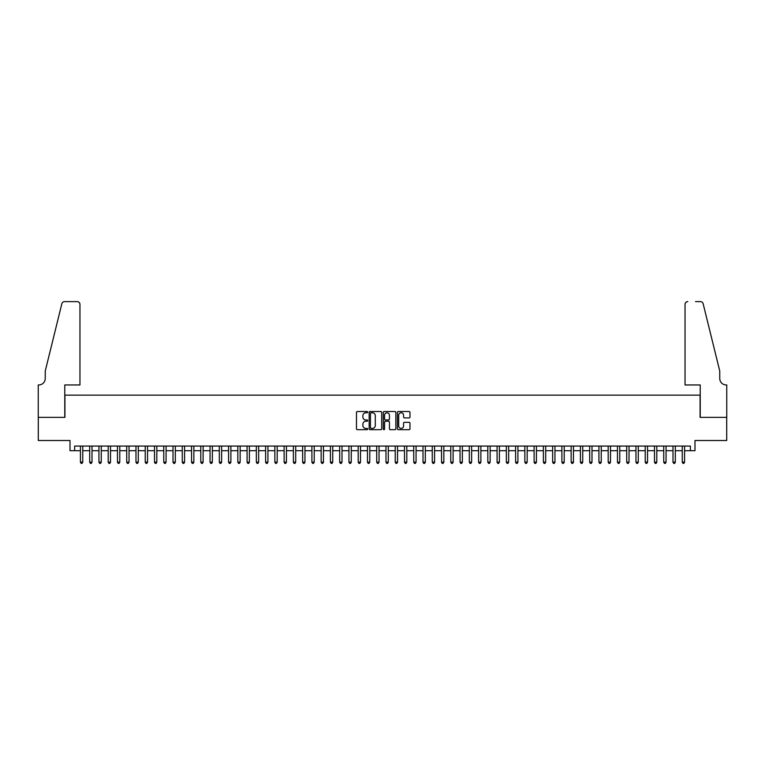 <?xml version="1.0" encoding="UTF-8"?>
<svg xmlns="http://www.w3.org/2000/svg" width="765" height="765" viewBox="0 0 765 765"><rect width="100%" height="100%" fill="white"/><g stroke="black" fill="none" stroke-linecap="round" stroke-linejoin="round"><path stroke-width="1.15" d="M367.688 412.153A0.641 0.641 0 0 0 367.047 411.513L357.389 411.513A0.908 0.908 0 0 0 356.48 412.421L356.48 428.782A0.908 0.908 0 0 0 357.389 429.691L367.047 429.691A0.641 0.641 0 0 0 367.688 429.05A0.641 0.641 0 0 0 367.047 428.419L365.804 428.419A2.907 2.907 0 0 1 362.887 425.512L362.887 424.145A2.907 2.907 0 0 1 365.804 421.238L367.047 421.238A0.641 0.641 0 0 0 367.688 420.597A0.641 0.641 0 0 0 367.047 419.966L365.804 419.966A2.907 2.907 0 0 1 362.887 417.059L362.887 415.691A2.907 2.907 0 0 1 365.804 412.784L367.047 412.784A0.641 0.641 0 0 0 367.688 412.153M409.065 417.92A0.908 0.908 0 0 0 409.973 417.011L409.973 412.421A0.908 0.908 0 0 0 409.065 411.513L398.336 411.513A0.908 0.908 0 0 0 397.427 412.421L397.427 428.782A0.908 0.908 0 0 0 398.336 429.691L409.065 429.691A0.908 0.908 0 0 0 409.973 428.782L409.973 423.236A0.908 0.908 0 0 0 409.065 422.328L404.475 422.328A0.908 0.908 0 0 0 403.566 423.236L403.566 425.99A2.429 2.429 0 0 1 401.128 428.419A2.429 2.429 0 0 1 398.699 425.99L398.699 415.213A2.429 2.429 0 0 1 401.128 412.784A2.429 2.429 0 0 1 403.566 415.213L403.566 417.011A0.908 0.908 0 0 0 404.475 417.92L409.065 417.92M74.635 450.69L74.635 446.062L690.365 446.062L690.365 450.69L694.993 450.69L694.993 440.506L726.702 440.506L726.702 417.365L700.08 417.365L700.08 395.142L64.92 395.142L64.92 417.365L38.298 417.365L38.298 440.506L70.007 440.506L70.007 450.69L80.421 450.69M381.706 412.421A0.908 0.908 0 0 0 380.798 411.513L370.069 411.513A0.908 0.908 0 0 0 369.16 412.421L369.16 428.782A0.908 0.908 0 0 0 370.069 429.691L380.798 429.691A0.908 0.908 0 0 0 381.706 428.782L381.706 412.421M384.202 411.513L394.931 411.513A0.908 0.908 0 0 1 395.84 412.421L395.84 428.782A0.908 0.908 0 0 1 394.931 429.691L390.341 429.691A0.908 0.908 0 0 1 389.433 428.782L389.433 422.146A0.908 0.908 0 0 0 388.524 421.238L385.474 421.238A0.908 0.908 0 0 0 384.566 422.146L384.566 429.05A0.641 0.641 0 0 1 383.934 429.691A0.641 0.641 0 0 1 383.294 429.05L383.294 412.421A0.908 0.908 0 0 1 384.202 411.513M82.744 450.69L89.687 450.69M92.001 450.69L98.943 450.69M101.257 450.69L108.2 450.69M110.514 450.69L117.456 450.69M119.78 450.69L126.722 450.69M129.036 450.69L135.979 450.69M138.293 450.69L145.235 450.69M147.549 450.69L154.501 450.69M156.815 450.69L163.758 450.69M166.072 450.69L173.014 450.69M175.328 450.69L182.271 450.69M184.585 450.69L191.537 450.69M193.851 450.69L200.793 450.69M203.108 450.69L210.05 450.69M212.364 450.69L219.306 450.69M221.62 450.69L228.572 450.69M230.887 450.69L237.829 450.69M240.143 450.69L247.085 450.69M249.4 450.69L256.342 450.69M258.656 450.69L265.608 450.69M267.922 450.69L274.865 450.69M277.179 450.69L284.121 450.69M286.435 450.69L293.377 450.69M295.701 450.69L302.644 450.69M304.958 450.69L311.9 450.69M314.214 450.69L321.157 450.69M323.471 450.69L330.423 450.69M332.737 450.69L339.679 450.69M341.993 450.69L348.936 450.69M351.25 450.69L358.192 450.69M360.506 450.69L367.458 450.69M369.772 450.69L376.715 450.69M379.029 450.69L385.971 450.69M388.285 450.69L395.228 450.69M397.542 450.69L404.494 450.69M406.808 450.69L413.75 450.69M416.064 450.69L423.007 450.69M425.321 450.69L432.263 450.69M434.577 450.69L441.529 450.69M443.843 450.69L450.786 450.69M453.1 450.69L460.042 450.69M462.356 450.69L469.299 450.69M471.623 450.69L478.565 450.69M480.879 450.69L487.821 450.69M490.135 450.69L497.078 450.69M499.392 450.69L506.344 450.69M508.658 450.69L515.6 450.69M517.915 450.69L524.857 450.69M527.171 450.69L534.113 450.69M536.428 450.69L543.38 450.69M545.694 450.69L552.636 450.69M554.95 450.69L561.893 450.69M564.207 450.69L571.149 450.69M573.463 450.69L580.415 450.69M582.729 450.69L589.672 450.69M591.986 450.69L598.928 450.69M601.242 450.69L608.185 450.69M610.499 450.69L617.451 450.69M619.765 450.69L626.707 450.69M629.021 450.69L635.964 450.69M638.278 450.69L645.22 450.69M647.544 450.69L654.486 450.69M656.8 450.69L663.743 450.69M666.057 450.69L672.999 450.69M675.313 450.69L682.256 450.69M684.579 450.69L690.365 450.69M371.073 412.784A0.641 0.641 0 0 0 370.432 413.425L370.432 427.778A0.641 0.641 0 0 0 371.073 428.419L372.392 428.419A2.907 2.907 0 0 0 375.299 425.512L375.299 415.691A2.907 2.907 0 0 0 372.392 412.784L371.073 412.784M389.433 415.261A2.429 2.429 0 0 0 386.994 412.832A2.429 2.429 0 0 0 384.566 415.261L384.566 419.057A0.908 0.908 0 0 0 385.474 419.966L388.524 419.966A0.908 0.908 0 0 0 389.433 419.057L389.433 415.261M82.744 446.062L82.744 462.175L80.421 462.175L80.421 446.062M82.744 462.175L82.046 463.38L81.119 463.38L80.421 462.175M79.962 384.958L79.962 304.403A2.773 2.773 0 0 0 77.189 301.62L64.547 301.62A2.773 2.773 0 0 0 61.85 303.734L45.24 371.063L45.24 378.474A6.483 6.483 0 0 1 38.757 384.958L38.25 384.958L38.25 417.365L64.776 417.365L64.776 384.958L79.962 384.958L79.962 304.403C79.79 302.73 78.862 301.802 77.189 301.62L69.5 301.62M61.85 303.734C62.558 302.213 62.558 302.213 61.85 303.734C62.558 302.213 62.558 302.213 61.85 303.734M45.24 378.474A6.483 6.483 0 0 1 38.757 384.958M685.038 384.958L685.038 304.403L685.038 384.958L700.224 384.958L700.224 417.365L726.75 417.365L726.75 384.958L726.243 384.958A6.483 6.483 0 0 1 719.76 378.474A6.483 6.483 0 0 0 726.243 384.958M714.663 350.418L703.15 303.734L719.76 371.063L719.76 378.474M695.5 301.62L700.453 301.62A2.773 2.773 0 0 1 703.15 303.734C702.442 302.213 702.442 302.213 703.15 303.734C702.442 302.213 702.442 302.213 703.15 303.734M687.812 301.62A2.773 2.773 0 0 0 685.038 304.403C685.211 302.73 686.138 301.802 687.812 301.62M92.001 446.062L92.001 462.175L89.687 462.175L89.687 446.062M92.001 462.175L91.303 463.38L90.375 463.38L89.687 462.175M101.257 446.062L101.257 462.175L98.943 462.175L98.943 446.062M101.257 462.175L100.559 463.38L99.641 463.38L98.943 462.175M110.514 446.062L110.514 462.175L108.2 462.175L108.2 446.062M110.514 462.175L109.825 463.38L108.898 463.38L108.2 462.175M119.78 446.062L119.78 462.175L117.456 462.175L117.456 446.062M119.78 462.175L119.082 463.38L118.154 463.38L117.456 462.175M129.036 446.062L129.036 462.175L126.722 462.175L126.722 446.062M129.036 462.175L128.338 463.38L127.411 463.38L126.722 462.175M138.293 446.062L138.293 462.175L135.979 462.175L135.979 446.062M138.293 462.175L137.595 463.38L136.677 463.38L135.979 462.175M147.549 446.062L147.549 462.175L145.235 462.175L145.235 446.062M147.549 462.175L146.861 463.38L145.933 463.38L145.235 462.175M156.815 446.062L156.815 462.175L154.501 462.175L154.501 446.062M156.815 462.175L156.117 463.38L155.19 463.38L154.501 462.175M166.072 446.062L166.072 462.175L163.758 462.175L163.758 446.062M166.072 462.175L165.374 463.38L164.446 463.38L163.758 462.175M175.328 446.062L175.328 462.175L173.014 462.175L173.014 446.062M175.328 462.175L174.64 463.38L173.712 463.38L173.014 462.175M184.585 446.062L184.585 462.175L182.271 462.175L182.271 446.062M184.585 462.175L183.896 463.38L182.969 463.38L182.271 462.175M193.851 446.062L193.851 462.175L191.537 462.175L191.537 446.062M193.851 462.175L193.153 463.38L192.225 463.38L191.537 462.175M203.108 446.062L203.108 462.175L200.793 462.175L200.793 446.062M203.108 462.175L202.409 463.38L201.482 463.38L200.793 462.175M212.364 446.062L212.364 462.175L210.05 462.175L210.05 446.062M212.364 462.175L211.676 463.38L210.748 463.38L210.05 462.175M221.62 446.062L221.62 462.175L219.306 462.175L219.306 446.062M221.62 462.175L220.932 463.38L220.004 463.38L219.306 462.175M230.887 446.062L230.887 462.175L228.572 462.175L228.572 446.062M230.887 462.175L230.189 463.38L229.261 463.38L228.572 462.175M240.143 446.062L240.143 462.175L237.829 462.175L237.829 446.062M240.143 462.175L239.445 463.38L238.527 463.38L237.829 462.175M249.4 446.062L249.4 462.175L247.085 462.175L247.085 446.062M249.4 462.175L248.711 463.38L247.784 463.38L247.085 462.175M258.656 446.062L258.656 462.175L256.342 462.175L256.342 446.062M258.656 462.175L257.968 463.38L257.04 463.38L256.342 462.175M267.922 446.062L267.922 462.175L265.608 462.175L265.608 446.062M267.922 462.175L267.224 463.38L266.297 463.38L265.608 462.175M277.179 446.062L277.179 462.175L274.865 462.175L274.865 446.062M277.179 462.175L276.481 463.38L275.563 463.38L274.865 462.175M286.435 446.062L286.435 462.175L284.121 462.175L284.121 446.062M286.435 462.175L285.747 463.38L284.819 463.38L284.121 462.175M295.701 446.062L295.701 462.175L293.377 462.175L293.377 446.062M295.701 462.175L295.003 463.38L294.076 463.38L293.377 462.175M304.958 446.062L304.958 462.175L302.644 462.175L302.644 446.062M304.958 462.175L304.26 463.38L303.332 463.38L302.644 462.175M314.214 446.062L314.214 462.175L311.9 462.175L311.9 446.062M314.214 462.175L313.516 463.38L312.598 463.38L311.9 462.175M323.471 446.062L323.471 462.175L321.157 462.175L321.157 446.062M323.471 462.175L322.782 463.38L321.855 463.38L321.157 462.175M332.737 446.062L332.737 462.175L330.423 462.175L330.423 446.062M332.737 462.175L332.039 463.38L331.111 463.38L330.423 462.175M341.993 446.062L341.993 462.175L339.679 462.175L339.679 446.062M341.993 462.175L341.295 463.38L340.368 463.38L339.679 462.175M351.25 446.062L351.25 462.175L348.936 462.175L348.936 446.062M351.25 462.175L350.552 463.38L349.634 463.38L348.936 462.175M360.506 446.062L360.506 462.175L358.192 462.175L358.192 446.062M360.506 462.175L359.818 463.38L358.89 463.38L358.192 462.175M369.772 446.062L369.772 462.175L367.458 462.175L367.458 446.062M369.772 462.175L369.074 463.38L368.147 463.38L367.458 462.175M379.029 446.062L379.029 462.175L376.715 462.175L376.715 446.062M379.029 462.175L378.331 463.38L377.403 463.38L376.715 462.175M388.285 446.062L388.285 462.175L385.971 462.175L385.971 446.062M388.285 462.175L387.597 463.38L386.669 463.38L385.971 462.175M397.542 446.062L397.542 462.175L395.228 462.175L395.228 446.062M397.542 462.175L396.853 463.38L395.926 463.38L395.228 462.175M406.808 446.062L406.808 462.175L404.494 462.175L404.494 446.062M406.808 462.175L406.11 463.38L405.182 463.38L404.494 462.175M416.064 446.062L416.064 462.175L413.75 462.175L413.75 446.062M416.064 462.175L415.366 463.38L414.448 463.38L413.75 462.175M425.321 446.062L425.321 462.175L423.007 462.175L423.007 446.062M425.321 462.175L424.632 463.38L423.705 463.38L423.007 462.175M434.577 446.062L434.577 462.175L432.263 462.175L432.263 446.062M434.577 462.175L433.889 463.38L432.961 463.38L432.263 462.175M443.843 446.062L443.843 462.175L441.529 462.175L441.529 446.062M443.843 462.175L443.145 463.38L442.218 463.38L441.529 462.175M453.1 446.062L453.1 462.175L450.786 462.175L450.786 446.062M453.1 462.175L452.402 463.38L451.484 463.38L450.786 462.175M462.356 446.062L462.356 462.175L460.042 462.175L460.042 446.062M462.356 462.175L461.668 463.38L460.74 463.38L460.042 462.175M471.623 446.062L471.623 462.175L469.299 462.175L469.299 446.062M471.623 462.175L470.924 463.38L469.997 463.38L469.299 462.175M480.879 446.062L480.879 462.175L478.565 462.175L478.565 446.062M480.879 462.175L480.181 463.38L479.253 463.38L478.565 462.175M490.135 446.062L490.135 462.175L487.821 462.175L487.821 446.062M490.135 462.175L489.437 463.38L488.519 463.38L487.821 462.175M499.392 446.062L499.392 462.175L497.078 462.175L497.078 446.062M499.392 462.175L498.704 463.38L497.776 463.38L497.078 462.175M508.658 446.062L508.658 462.175L506.344 462.175L506.344 446.062M508.658 462.175L507.96 463.38L507.032 463.38L506.344 462.175M517.915 446.062L517.915 462.175L515.6 462.175L515.6 446.062M517.915 462.175L517.216 463.38L516.289 463.38L515.6 462.175M527.171 446.062L527.171 462.175L524.857 462.175L524.857 446.062M527.171 462.175L526.473 463.38L525.555 463.38L524.857 462.175M536.428 446.062L536.428 462.175L534.113 462.175L534.113 446.062M536.428 462.175L535.739 463.38L534.812 463.38L534.113 462.175M545.694 446.062L545.694 462.175L543.38 462.175L543.38 446.062M545.694 462.175L544.996 463.38L544.068 463.38L543.38 462.175M554.95 446.062L554.95 462.175L552.636 462.175L552.636 446.062M554.95 462.175L554.252 463.38L553.325 463.38L552.636 462.175M564.207 446.062L564.207 462.175L561.893 462.175L561.893 446.062M564.207 462.175L563.518 463.38L562.591 463.38L561.893 462.175M573.463 446.062L573.463 462.175L571.149 462.175L571.149 446.062M573.463 462.175L572.775 463.38L571.847 463.38L571.149 462.175M582.729 446.062L582.729 462.175L580.415 462.175L580.415 446.062M582.729 462.175L582.031 463.38L581.104 463.38L580.415 462.175M591.986 446.062L591.986 462.175L589.672 462.175L589.672 446.062M591.986 462.175L591.288 463.38L590.36 463.38L589.672 462.175M601.242 446.062L601.242 462.175L598.928 462.175L598.928 446.062M601.242 462.175L600.554 463.38L599.626 463.38L598.928 462.175M610.499 446.062L610.499 462.175L608.185 462.175L608.185 446.062M610.499 462.175L609.81 463.38L608.883 463.38L608.185 462.175M619.765 446.062L619.765 462.175L617.451 462.175L617.451 446.062M619.765 462.175L619.067 463.38L618.139 463.38L617.451 462.175M629.021 446.062L629.021 462.175L626.707 462.175L626.707 446.062M629.021 462.175L628.323 463.38L627.405 463.38L626.707 462.175M638.278 446.062L638.278 462.175L635.964 462.175L635.964 446.062M638.278 462.175L637.589 463.38L636.662 463.38L635.964 462.175M647.544 446.062L647.544 462.175L645.22 462.175L645.22 446.062M647.544 462.175L646.846 463.38L645.918 463.38L645.22 462.175M656.8 446.062L656.8 462.175L654.486 462.175L654.486 446.062M656.8 462.175L656.102 463.38L655.175 463.38L654.486 462.175M666.057 446.062L666.057 462.175L663.743 462.175L663.743 446.062M666.057 462.175L665.359 463.38L664.441 463.38L663.743 462.175M675.313 446.062L675.313 462.175L672.999 462.175L672.999 446.062M675.313 462.175L674.625 463.38L673.697 463.38L672.999 462.175M684.579 446.062L684.579 462.175L682.256 462.175L682.256 446.062M684.579 462.175L683.881 463.38L682.954 463.38L682.256 462.175"/></g></svg>
